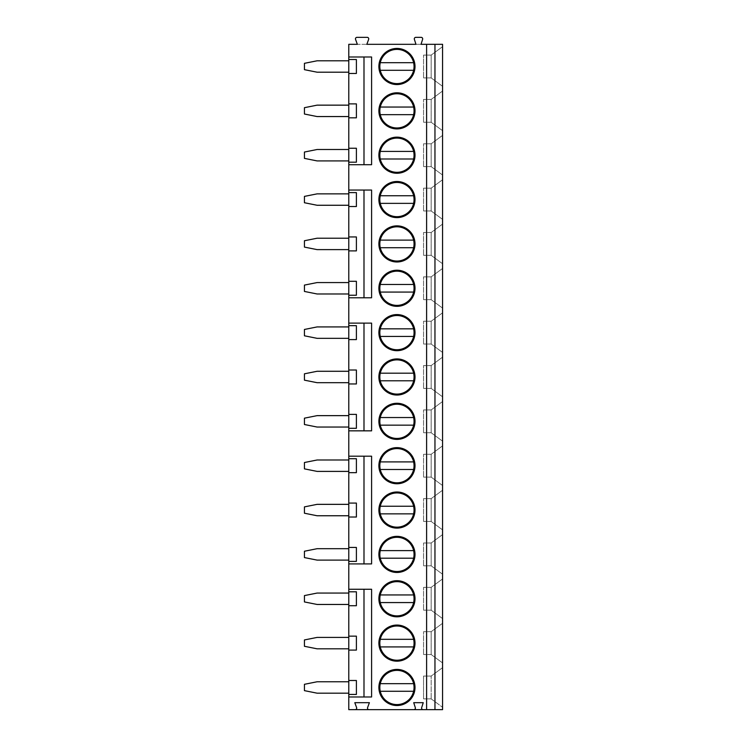 <?xml version="1.0" encoding="UTF-8"?>
<svg xmlns="http://www.w3.org/2000/svg" width="747" height="747" viewBox="0 0 747 747"><rect width="100%" height="100%" fill="white"/><g stroke="black" fill="none" stroke-linecap="round" stroke-linejoin="round"><path stroke-width="0.56" stroke-dasharray="3.73 2.8" d="M421.028 44.316L415.958 44.316L414.37 39.33A1.522 1.522 0 0 1 415.818 37.35L421.159 37.35A1.522 1.522 0 0 1 422.615 39.33L421.028 44.316M366.842 44.316L357.346 44.316L355.553 39.395A1.522 1.522 0 0 1 356.982 37.35L367.207 37.35A1.522 1.522 0 0 1 368.635 39.395L366.842 44.316M348.784 44.316L442.569 44.316L442.569 709.65L348.784 709.65L348.784 44.316M378.888 687.473A18.059 18.059 0 0 1 396.946 669.415A18.059 18.059 0 0 1 415.005 687.473A18.059 18.059 0 0 1 396.946 705.532A18.059 18.059 0 0 1 378.888 687.473A18.059 18.059 0 0 0 396.946 705.532A18.059 18.059 0 0 0 415.005 687.473A18.059 18.059 0 0 0 396.946 669.415A18.059 18.059 0 0 0 378.888 687.473A18.059 18.059 0 0 1 396.946 669.415A18.059 18.059 0 0 1 415.005 687.473A18.059 18.059 0 0 1 396.946 705.532A18.059 18.059 0 0 1 378.888 687.473M379.84 687.473A17.106 17.106 0 0 1 396.946 670.367A17.106 17.106 0 0 1 414.053 687.473A17.106 17.106 0 0 1 396.946 704.58A17.106 17.106 0 0 1 379.84 687.473M413.623 683.673L414.277 683.673A17.741 17.741 0 0 0 379.205 687.473A17.741 17.741 0 0 0 396.946 705.215A17.741 17.741 0 0 0 414.688 687.473A17.741 17.741 0 0 0 379.616 683.673A17.741 17.741 0 0 0 396.946 705.215A17.741 17.741 0 0 0 414.277 683.673L380.26 683.673M380.26 691.274L413.623 691.274M378.888 643.12A18.059 18.059 0 0 1 396.946 625.062A18.059 18.059 0 0 1 415.005 643.12A18.059 18.059 0 0 1 396.946 661.179A18.059 18.059 0 0 1 378.888 643.12A18.059 18.059 0 0 0 396.946 661.179A18.059 18.059 0 0 0 415.005 643.12A18.059 18.059 0 0 0 396.946 625.062A18.059 18.059 0 0 0 378.888 643.12A18.059 18.059 0 0 1 396.946 625.062A18.059 18.059 0 0 1 415.005 643.12A18.059 18.059 0 0 1 396.946 661.179A18.059 18.059 0 0 1 378.888 643.12M379.84 643.12A17.106 17.106 0 0 1 396.946 626.005A17.106 17.106 0 0 1 414.053 643.12A17.106 17.106 0 0 1 396.946 660.227A17.106 17.106 0 0 1 379.84 643.12M413.623 639.311L414.277 639.311A17.741 17.741 0 0 0 379.205 643.12A17.741 17.741 0 0 0 396.946 660.862A17.741 17.741 0 0 0 414.688 643.12A17.741 17.741 0 0 0 379.616 639.311A17.741 17.741 0 0 0 396.946 660.862A17.741 17.741 0 0 0 414.277 639.311L380.26 639.311M380.26 646.921L413.623 646.921M378.888 598.758A18.059 18.059 0 0 1 396.946 580.699A18.059 18.059 0 0 1 415.005 598.758A18.059 18.059 0 0 1 396.946 616.817A18.059 18.059 0 0 1 378.888 598.758A18.059 18.059 0 0 0 396.946 616.817A18.059 18.059 0 0 0 415.005 598.758A18.059 18.059 0 0 0 396.946 580.699A18.059 18.059 0 0 0 378.888 598.758A18.059 18.059 0 0 1 396.946 580.699A18.059 18.059 0 0 1 415.005 598.758A18.059 18.059 0 0 1 396.946 616.817A18.059 18.059 0 0 1 378.888 598.758M379.84 598.758A17.106 17.106 0 0 1 396.946 581.652A17.106 17.106 0 0 1 414.053 598.758A17.106 17.106 0 0 1 396.946 615.873A17.106 17.106 0 0 1 379.84 598.758M413.623 594.957L414.277 594.957A17.741 17.741 0 0 0 379.205 598.758A17.741 17.741 0 0 0 396.946 616.508A17.741 17.741 0 0 0 414.688 598.758A17.741 17.741 0 0 0 379.616 594.957A17.741 17.741 0 0 0 396.946 616.508A17.741 17.741 0 0 0 414.277 594.957L380.26 594.957M380.26 602.568L413.623 602.568M378.888 554.405A18.059 18.059 0 0 1 396.946 536.346A18.059 18.059 0 0 1 415.005 554.405A18.059 18.059 0 0 1 396.946 572.463A18.059 18.059 0 0 1 378.888 554.405A18.059 18.059 0 0 0 396.946 572.463A18.059 18.059 0 0 0 415.005 554.405A18.059 18.059 0 0 0 396.946 536.346A18.059 18.059 0 0 0 378.888 554.405A18.059 18.059 0 0 1 396.946 536.346A18.059 18.059 0 0 1 415.005 554.405A18.059 18.059 0 0 1 396.946 572.463A18.059 18.059 0 0 1 378.888 554.405M379.84 554.405A17.106 17.106 0 0 1 396.946 537.298A17.106 17.106 0 0 1 414.053 554.405A17.106 17.106 0 0 1 396.946 571.511A17.106 17.106 0 0 1 379.84 554.405M413.623 550.604L414.277 550.604A17.741 17.741 0 0 0 379.205 554.405A17.741 17.741 0 0 0 396.946 572.146A17.741 17.741 0 0 0 414.688 554.405A17.741 17.741 0 0 0 379.616 550.604A17.741 17.741 0 0 0 396.946 572.146A17.741 17.741 0 0 0 414.277 550.604L380.26 550.604M380.26 558.205L413.623 558.205M378.888 510.052A18.059 18.059 0 0 1 396.946 491.993A18.059 18.059 0 0 1 415.005 510.052A18.059 18.059 0 0 1 396.946 528.11A18.059 18.059 0 0 1 378.888 510.052A18.059 18.059 0 0 0 396.946 528.11A18.059 18.059 0 0 0 415.005 510.052A18.059 18.059 0 0 0 396.946 491.993A18.059 18.059 0 0 0 378.888 510.052A18.059 18.059 0 0 1 396.946 491.993A18.059 18.059 0 0 1 415.005 510.052A18.059 18.059 0 0 1 396.946 528.11A18.059 18.059 0 0 1 378.888 510.052M379.84 510.052A17.106 17.106 0 0 1 396.946 492.945A17.106 17.106 0 0 1 414.053 510.052A17.106 17.106 0 0 1 396.946 527.158A17.106 17.106 0 0 1 379.84 510.052M413.623 506.251L414.277 506.251A17.741 17.741 0 0 0 379.205 510.052A17.741 17.741 0 0 0 396.946 527.793A17.741 17.741 0 0 0 414.688 510.052A17.741 17.741 0 0 0 379.616 506.251A17.741 17.741 0 0 0 396.946 527.793A17.741 17.741 0 0 0 414.277 506.251L380.26 506.251M380.26 513.852L413.623 513.852M378.888 465.698A18.059 18.059 0 0 1 396.946 447.64A18.059 18.059 0 0 1 415.005 465.698A18.059 18.059 0 0 1 396.946 483.757A18.059 18.059 0 0 1 378.888 465.698A18.059 18.059 0 0 0 396.946 483.757A18.059 18.059 0 0 0 415.005 465.698A18.059 18.059 0 0 0 396.946 447.64A18.059 18.059 0 0 0 378.888 465.698A18.059 18.059 0 0 1 396.946 447.64A18.059 18.059 0 0 1 415.005 465.698A18.059 18.059 0 0 1 396.946 483.757A18.059 18.059 0 0 1 378.888 465.698M379.84 465.698A17.106 17.106 0 0 1 396.946 448.583A17.106 17.106 0 0 1 414.053 465.698A17.106 17.106 0 0 1 396.946 482.805A17.106 17.106 0 0 1 379.84 465.698M413.623 461.898L414.277 461.898A17.741 17.741 0 0 0 379.205 465.698A17.741 17.741 0 0 0 396.946 483.44A17.741 17.741 0 0 0 414.688 465.698A17.741 17.741 0 0 0 379.616 461.898A17.741 17.741 0 0 0 396.946 483.44A17.741 17.741 0 0 0 414.277 461.898L380.26 461.898M380.26 469.499L413.623 469.499M378.888 421.336A18.059 18.059 0 0 1 396.946 403.277A18.059 18.059 0 0 1 415.005 421.336A18.059 18.059 0 0 1 396.946 439.395A18.059 18.059 0 0 1 378.888 421.336A18.059 18.059 0 0 0 396.946 439.395A18.059 18.059 0 0 0 415.005 421.336A18.059 18.059 0 0 0 396.946 403.277A18.059 18.059 0 0 0 378.888 421.336A18.059 18.059 0 0 1 396.946 403.277A18.059 18.059 0 0 1 415.005 421.336A18.059 18.059 0 0 1 396.946 439.395A18.059 18.059 0 0 1 378.888 421.336M379.84 421.336A17.106 17.106 0 0 1 396.946 404.23A17.106 17.106 0 0 1 414.053 421.336A17.106 17.106 0 0 1 396.946 438.452A17.106 17.106 0 0 1 379.84 421.336M413.623 417.536L414.277 417.536A17.741 17.741 0 0 0 379.205 421.336A17.741 17.741 0 0 0 396.946 439.087A17.741 17.741 0 0 0 414.688 421.336A17.741 17.741 0 0 0 379.616 417.536A17.741 17.741 0 0 0 396.946 439.087A17.741 17.741 0 0 0 414.277 417.536L380.26 417.536M380.26 425.146L413.623 425.146M378.888 376.983A18.059 18.059 0 0 1 396.946 358.924A18.059 18.059 0 0 1 415.005 376.983A18.059 18.059 0 0 1 396.946 395.042A18.059 18.059 0 0 1 378.888 376.983A18.059 18.059 0 0 0 396.946 395.042A18.059 18.059 0 0 0 415.005 376.983A18.059 18.059 0 0 0 396.946 358.924A18.059 18.059 0 0 0 378.888 376.983A18.059 18.059 0 0 1 396.946 358.924A18.059 18.059 0 0 1 415.005 376.983A18.059 18.059 0 0 1 396.946 395.042A18.059 18.059 0 0 1 378.888 376.983M379.84 376.983A17.106 17.106 0 0 1 396.946 359.877A17.106 17.106 0 0 1 414.053 376.983A17.106 17.106 0 0 1 396.946 394.089A17.106 17.106 0 0 1 379.84 376.983M413.623 373.183L414.277 373.183A17.741 17.741 0 0 0 379.205 376.983A17.741 17.741 0 0 0 396.946 394.724A17.741 17.741 0 0 0 414.688 376.983A17.741 17.741 0 0 0 379.616 373.183A17.741 17.741 0 0 0 396.946 394.724A17.741 17.741 0 0 0 414.277 373.183L380.26 373.183M380.26 380.783L413.623 380.783M378.888 332.63A18.059 18.059 0 0 1 396.946 314.571A18.059 18.059 0 0 1 415.005 332.63A18.059 18.059 0 0 1 396.946 350.688A18.059 18.059 0 0 1 378.888 332.63A18.059 18.059 0 0 0 396.946 350.688A18.059 18.059 0 0 0 415.005 332.63A18.059 18.059 0 0 0 396.946 314.571A18.059 18.059 0 0 0 378.888 332.63A18.059 18.059 0 0 1 396.946 314.571A18.059 18.059 0 0 1 415.005 332.63A18.059 18.059 0 0 1 396.946 350.688A18.059 18.059 0 0 1 378.888 332.63M379.84 332.63A17.106 17.106 0 0 1 396.946 315.523A17.106 17.106 0 0 1 414.053 332.63A17.106 17.106 0 0 1 396.946 349.736A17.106 17.106 0 0 1 379.84 332.63M413.623 328.829L414.277 328.829A17.741 17.741 0 0 0 379.205 332.63A17.741 17.741 0 0 0 396.946 350.371A17.741 17.741 0 0 0 414.688 332.63A17.741 17.741 0 0 0 379.616 328.829A17.741 17.741 0 0 0 396.946 350.371A17.741 17.741 0 0 0 414.277 328.829L380.26 328.829M380.26 336.43L413.623 336.43M378.888 288.277A18.059 18.059 0 0 1 396.946 270.218A18.059 18.059 0 0 1 415.005 288.277A18.059 18.059 0 0 1 396.946 306.335A18.059 18.059 0 0 1 378.888 288.277A18.059 18.059 0 0 0 396.946 306.335A18.059 18.059 0 0 0 415.005 288.277A18.059 18.059 0 0 0 396.946 270.218A18.059 18.059 0 0 0 378.888 288.277A18.059 18.059 0 0 1 396.946 270.218A18.059 18.059 0 0 1 415.005 288.277A18.059 18.059 0 0 1 396.946 306.335A18.059 18.059 0 0 1 378.888 288.277M379.84 288.277A17.106 17.106 0 0 1 396.946 271.17A17.106 17.106 0 0 1 414.053 288.277A17.106 17.106 0 0 1 396.946 305.383A17.106 17.106 0 0 1 379.84 288.277M413.623 284.476L414.277 284.476A17.741 17.741 0 0 0 379.205 288.277A17.741 17.741 0 0 0 396.946 306.018A17.741 17.741 0 0 0 414.688 288.277A17.741 17.741 0 0 0 379.616 284.476A17.741 17.741 0 0 0 396.946 306.018A17.741 17.741 0 0 0 414.277 284.476L380.26 284.476M380.26 292.077L413.623 292.077M378.888 243.924A18.059 18.059 0 0 1 396.946 225.865A18.059 18.059 0 0 1 415.005 243.924A18.059 18.059 0 0 1 396.946 261.982A18.059 18.059 0 0 1 378.888 243.924A18.059 18.059 0 0 0 396.946 261.982A18.059 18.059 0 0 0 415.005 243.924A18.059 18.059 0 0 0 396.946 225.865A18.059 18.059 0 0 0 378.888 243.924A18.059 18.059 0 0 1 396.946 225.865A18.059 18.059 0 0 1 415.005 243.924A18.059 18.059 0 0 1 396.946 261.982A18.059 18.059 0 0 1 378.888 243.924M379.84 243.924A17.106 17.106 0 0 1 396.946 226.808A17.106 17.106 0 0 1 414.053 243.924A17.106 17.106 0 0 1 396.946 261.03A17.106 17.106 0 0 1 379.84 243.924M413.623 240.114L414.277 240.114A17.741 17.741 0 0 0 379.205 243.924A17.741 17.741 0 0 0 396.946 261.665A17.741 17.741 0 0 0 414.688 243.924A17.741 17.741 0 0 0 379.616 240.114A17.741 17.741 0 0 0 396.946 261.665A17.741 17.741 0 0 0 414.277 240.114L380.26 240.114M380.26 247.724L413.623 247.724M378.888 199.561A18.059 18.059 0 0 1 396.946 181.502A18.059 18.059 0 0 1 415.005 199.561A18.059 18.059 0 0 1 396.946 217.62A18.059 18.059 0 0 1 378.888 199.561A18.059 18.059 0 0 0 396.946 217.62A18.059 18.059 0 0 0 415.005 199.561A18.059 18.059 0 0 0 396.946 181.502A18.059 18.059 0 0 0 378.888 199.561A18.059 18.059 0 0 1 396.946 181.502A18.059 18.059 0 0 1 415.005 199.561A18.059 18.059 0 0 1 396.946 217.62A18.059 18.059 0 0 1 378.888 199.561M379.84 199.561A17.106 17.106 0 0 1 396.946 182.455A17.106 17.106 0 0 1 414.053 199.561A17.106 17.106 0 0 1 396.946 216.677A17.106 17.106 0 0 1 379.84 199.561M413.623 195.761L414.277 195.761A17.741 17.741 0 0 0 379.205 199.561A17.741 17.741 0 0 0 396.946 217.302A17.741 17.741 0 0 0 414.688 199.561A17.741 17.741 0 0 0 379.616 195.761A17.741 17.741 0 0 0 396.946 217.302A17.741 17.741 0 0 0 414.277 195.761L380.26 195.761M380.26 203.361L413.623 203.361M378.888 155.208A18.059 18.059 0 0 1 396.946 137.149A18.059 18.059 0 0 1 415.005 155.208A18.059 18.059 0 0 1 396.946 173.267A18.059 18.059 0 0 1 378.888 155.208A18.059 18.059 0 0 0 396.946 173.267A18.059 18.059 0 0 0 415.005 155.208A18.059 18.059 0 0 0 396.946 137.149A18.059 18.059 0 0 0 378.888 155.208A18.059 18.059 0 0 1 396.946 137.149A18.059 18.059 0 0 1 415.005 155.208A18.059 18.059 0 0 1 396.946 173.267A18.059 18.059 0 0 1 378.888 155.208M379.84 155.208A17.106 17.106 0 0 1 396.946 138.102A17.106 17.106 0 0 1 414.053 155.208A17.106 17.106 0 0 1 396.946 172.314A17.106 17.106 0 0 1 379.84 155.208M413.623 151.408L414.277 151.408A17.741 17.741 0 0 0 379.205 155.208A17.741 17.741 0 0 0 396.946 172.949A17.741 17.741 0 0 0 414.688 155.208A17.741 17.741 0 0 0 379.616 151.408A17.741 17.741 0 0 0 396.946 172.949A17.741 17.741 0 0 0 414.277 151.408L380.26 151.408M380.26 159.008L413.623 159.008M378.888 110.855A18.059 18.059 0 0 1 396.946 92.796A18.059 18.059 0 0 1 415.005 110.855A18.059 18.059 0 0 1 396.946 128.914A18.059 18.059 0 0 1 378.888 110.855A18.059 18.059 0 0 0 396.946 128.914A18.059 18.059 0 0 0 415.005 110.855A18.059 18.059 0 0 0 396.946 92.796A18.059 18.059 0 0 0 378.888 110.855A18.059 18.059 0 0 1 396.946 92.796A18.059 18.059 0 0 1 415.005 110.855A18.059 18.059 0 0 1 396.946 128.914A18.059 18.059 0 0 1 378.888 110.855M379.84 110.855A17.106 17.106 0 0 1 396.946 93.749A17.106 17.106 0 0 1 414.053 110.855A17.106 17.106 0 0 1 396.946 127.961A17.106 17.106 0 0 1 379.84 110.855M413.623 107.054L414.277 107.054A17.741 17.741 0 0 0 379.205 110.855A17.741 17.741 0 0 0 396.946 128.596A17.741 17.741 0 0 0 414.688 110.855A17.741 17.741 0 0 0 379.616 107.054A17.741 17.741 0 0 0 396.946 128.596A17.741 17.741 0 0 0 414.277 107.054L380.26 107.054M380.26 114.655L413.623 114.655M378.888 66.502A18.059 18.059 0 0 1 396.946 48.443A18.059 18.059 0 0 1 415.005 66.502A18.059 18.059 0 0 1 396.946 84.56A18.059 18.059 0 0 1 378.888 66.502A18.059 18.059 0 0 0 396.946 84.56A18.059 18.059 0 0 0 415.005 66.502A18.059 18.059 0 0 0 396.946 48.443A18.059 18.059 0 0 0 378.888 66.502A18.059 18.059 0 0 1 396.946 48.443A18.059 18.059 0 0 1 415.005 66.502A18.059 18.059 0 0 1 396.946 84.56A18.059 18.059 0 0 1 378.888 66.502M379.84 66.502A17.106 17.106 0 0 1 396.946 49.386A17.106 17.106 0 0 1 414.053 66.502A17.106 17.106 0 0 1 396.946 83.608A17.106 17.106 0 0 1 379.84 66.502M413.623 62.692L414.277 62.692A17.741 17.741 0 0 0 379.205 66.502A17.741 17.741 0 0 0 396.946 84.243A17.741 17.741 0 0 0 414.688 66.502A17.741 17.741 0 0 0 379.616 62.692A17.741 17.741 0 0 0 396.946 84.243A17.741 17.741 0 0 0 414.277 62.692L380.26 62.692M380.26 70.302L413.623 70.302M363.994 589.262L363.994 696.979L371.595 696.979L371.595 589.262L348.784 589.262M363.994 456.193L363.994 563.91L371.595 563.91L371.595 456.193L348.784 456.193M363.994 323.124L363.994 430.842L371.595 430.842L371.595 323.124L348.784 323.124M363.994 190.055L363.994 297.782L371.595 297.782L371.595 190.055L348.784 190.055M348.784 164.714L371.595 164.714L371.595 56.996L348.784 56.996M363.994 696.979L348.784 696.979M363.994 563.91L348.784 563.91M363.994 430.842L348.784 430.842M363.994 297.782L348.784 297.782M363.994 164.714L363.994 56.996M348.784 648.816L348.784 637.415L317.101 637.415L304.431 639.946L304.431 646.286L317.101 648.816L348.784 648.816L348.784 637.415M348.784 604.463L348.784 593.062L317.101 593.062L304.431 595.592L304.431 601.933L317.101 604.463L348.784 604.463L348.784 593.062M348.784 560.11L348.784 548.7L317.101 548.7L304.431 551.239L304.431 557.57L317.101 560.11L348.784 560.11L348.784 548.7M348.784 515.757L348.784 504.346L317.101 504.346L304.431 506.886L304.431 513.217L317.101 515.757L348.784 515.757L348.784 504.346M348.784 471.394L348.784 459.993L317.101 459.993L304.431 462.524L304.431 468.864L317.101 471.394L348.784 471.394L348.784 459.993M348.784 427.041L348.784 415.64L317.101 415.64L304.431 418.171L304.431 424.511L317.101 427.041L348.784 427.041L348.784 415.64M348.784 382.688L348.784 371.278L317.101 371.278L304.431 373.817L304.431 380.158L317.101 382.688L348.784 382.688L348.784 371.278M348.784 338.335L348.784 326.925L317.101 326.925L304.431 329.464L304.431 335.795L317.101 338.335L348.784 338.335L348.784 326.925M348.784 293.982L348.784 282.571L317.101 282.571L304.431 285.102L304.431 291.442L317.101 293.982L348.784 293.982L348.784 282.571M348.784 249.619L348.784 238.218L317.101 238.218L304.431 240.749L304.431 247.089L317.101 249.619L348.784 249.619L348.784 238.218M348.784 205.266L348.784 193.865L317.101 193.865L304.431 196.396L304.431 202.736L317.101 205.266L348.784 205.266L348.784 193.865M348.784 160.913L348.784 149.503L317.101 149.503L304.431 152.043L304.431 158.373L317.101 160.913L348.784 160.913L348.784 149.503M348.784 116.56L348.784 105.15L317.101 105.15L304.431 107.689L304.431 114.02L317.101 116.56L348.784 116.56L348.784 105.15M348.784 72.198L348.784 60.796L317.101 60.796L304.431 63.327L304.431 69.667L317.101 72.198L348.784 72.198L348.784 60.796M348.784 693.179L348.784 681.768L317.101 681.768L304.431 684.308L304.431 690.639L317.101 693.179L348.784 693.179L348.784 681.768M348.784 206.536L356.394 206.536L356.394 192.595L348.784 192.595M348.784 250.889L356.394 250.889L356.394 236.948L348.784 236.948M348.784 295.242L356.394 295.242L356.394 281.302L348.784 281.302M348.784 339.596L356.394 339.596L356.394 325.664L348.784 325.664M348.784 383.958L356.394 383.958L356.394 370.017L348.784 370.017M348.784 428.311L356.394 428.311L356.394 414.37L348.784 414.37M348.784 472.664L356.394 472.664L356.394 458.723L348.784 458.723M348.784 517.017L356.394 517.017L356.394 503.076L348.784 503.076M348.784 561.38L356.394 561.38L356.394 547.439L348.784 547.439M348.784 605.733L356.394 605.733L356.394 591.792L348.784 591.792M348.784 650.086L356.394 650.086L356.394 636.145L348.784 636.145M348.784 694.439L356.394 694.439L356.394 680.498L348.784 680.498M413.875 709.65A1.522 1.522 0 0 0 415.323 707.67L413.735 702.684L423.241 702.684L421.653 707.67A1.522 1.522 0 0 0 423.101 709.65M442.569 667.641L442.569 707.306L442.569 667.641L431.159 676.063L423.558 676.063L423.558 698.875L423.558 676.063L431.159 676.063L442.569 667.641M442.569 623.287L442.569 662.953L442.569 623.287L431.159 631.71L431.159 654.521L442.569 662.953L431.159 654.521L431.159 631.71L442.569 623.287M442.569 578.925L442.569 618.591L442.569 578.925L431.159 587.357L431.159 610.168L442.569 618.591L431.159 610.168L431.159 587.357L442.569 578.925M442.569 534.572L442.569 574.238L442.569 534.572L431.159 543.004L431.159 565.815L442.569 574.238L431.159 565.815L431.159 543.004L442.569 534.572M442.569 490.219L442.569 529.884L442.569 490.219L431.159 498.641L431.159 521.453L442.569 529.884L431.159 521.453L431.159 498.641L442.569 490.219M442.569 445.866L442.569 485.531L442.569 445.866L431.159 454.288L431.159 477.1L442.569 485.531L431.159 477.1L431.159 454.288L442.569 445.866M442.569 401.503L442.569 441.178L442.569 401.503L431.159 409.935L431.159 432.746L442.569 441.178L431.159 432.746L431.159 409.935L442.569 401.503M442.569 357.15L442.569 396.816L442.569 357.15L431.159 365.582L431.159 388.393L442.569 396.816L431.159 388.393L431.159 365.582L442.569 357.15M442.569 312.797L442.569 352.463L442.569 312.797L431.159 321.229L431.159 344.031L442.569 352.463L431.159 344.031L431.159 321.229L442.569 312.797M442.569 268.444L442.569 308.109L442.569 268.444L431.159 276.866L431.159 299.678L442.569 308.109L431.159 299.678L431.159 276.866L442.569 268.444M442.569 224.081L442.569 263.756L442.569 224.081L431.159 232.513L431.159 255.325L442.569 263.756L431.159 255.325L431.159 232.513L442.569 224.081M442.569 179.728L442.569 219.394L442.569 179.728L431.159 188.16L431.159 210.971L442.569 219.394L431.159 210.971L431.159 188.16L442.569 179.728M442.569 135.375L442.569 175.041L442.569 135.375L431.159 143.807L431.159 166.618L442.569 175.041L431.159 166.618L431.159 143.807L442.569 135.375M442.569 91.022L442.569 130.688L442.569 91.022L431.159 99.444L431.159 122.256L442.569 130.688L431.159 122.256L431.159 99.444L442.569 91.022M442.569 46.669L442.569 86.335L442.569 46.669L431.159 55.091L431.159 77.903L442.569 86.335L431.159 77.903L431.159 55.091L442.569 46.669M431.159 698.875L442.569 707.306L431.159 698.875L423.558 698.875L431.159 698.875L431.159 676.063L431.159 698.875M431.159 631.71L423.558 631.71L423.558 654.521L423.558 631.71L431.159 631.71M431.159 654.521L423.558 654.521L431.159 654.521M431.159 587.357L423.558 587.357L423.558 610.168L423.558 587.357L431.159 587.357M431.159 610.168L423.558 610.168L431.159 610.168M431.159 543.004L423.558 543.004L423.558 565.815L423.558 543.004L431.159 543.004M431.159 565.815L423.558 565.815L431.159 565.815M431.159 498.641L423.558 498.641L423.558 521.453L423.558 498.641L431.159 498.641M431.159 521.453L423.558 521.453L431.159 521.453M431.159 454.288L423.558 454.288L423.558 477.1L423.558 454.288L431.159 454.288M431.159 477.1L423.558 477.1L431.159 477.1M431.159 409.935L423.558 409.935L423.558 432.746L423.558 409.935L431.159 409.935M431.159 432.746L423.558 432.746L431.159 432.746M431.159 365.582L423.558 365.582L423.558 388.393L423.558 365.582L431.159 365.582M431.159 388.393L423.558 388.393L431.159 388.393M431.159 321.229L423.558 321.229L423.558 344.031L423.558 321.229L431.159 321.229M431.159 344.031L423.558 344.031L431.159 344.031M431.159 276.866L423.558 276.866L423.558 299.678L423.558 276.866L431.159 276.866M431.159 299.678L423.558 299.678L431.159 299.678M431.159 232.513L423.558 232.513L423.558 255.325L423.558 232.513L431.159 232.513M431.159 255.325L423.558 255.325L431.159 255.325M431.159 188.16L423.558 188.16L423.558 210.971L423.558 188.16L431.159 188.16M431.159 210.971L423.558 210.971L431.159 210.971M431.159 143.807L423.558 143.807L423.558 166.618L423.558 143.807L431.159 143.807M431.159 166.618L423.558 166.618L431.159 166.618M431.159 99.444L423.558 99.444L423.558 122.256L423.558 99.444L431.159 99.444M431.159 122.256L423.558 122.256L431.159 122.256M431.159 55.091L423.558 55.091L423.558 77.903L423.558 55.091L431.159 55.091M431.159 77.903L423.558 77.903L431.159 77.903M369.018 709.65A1.522 1.522 0 0 1 367.589 707.605L369.382 702.684L354.806 702.684L356.599 707.605A1.522 1.522 0 0 1 355.17 709.65M348.784 73.467L356.394 73.467L356.394 59.527L348.784 59.527M348.784 117.821L356.394 117.821L356.394 103.88L348.784 103.88M348.784 162.183L356.394 162.183L356.394 148.242L348.784 148.242"/><path stroke-width="1.12" d="M434.959 44.316L434.959 709.65L442.569 709.65L442.569 44.316L421.028 44.316L422.615 39.33A1.522 1.522 0 0 0 421.159 37.35L415.818 37.35A1.522 1.522 0 0 0 414.37 39.33L415.958 44.316L366.842 44.316L368.635 39.395A1.522 1.522 0 0 0 367.207 37.35L356.982 37.35A1.522 1.522 0 0 0 355.553 39.395L357.346 44.316L348.784 44.316L348.784 56.996L371.595 56.996L371.595 164.714L348.784 164.714L348.784 190.055L371.595 190.055L371.595 297.782L348.784 297.782L348.784 323.124L371.595 323.124L371.595 430.842L348.784 430.842L348.784 456.193L371.595 456.193L371.595 563.91L348.784 563.91L348.784 589.262L371.595 589.262L371.595 696.979L348.784 696.979L348.784 709.65L355.17 709.65A1.522 1.522 0 0 0 356.599 707.605L354.806 702.684L369.382 702.684L367.589 707.605A1.522 1.522 0 0 0 369.018 709.65L355.17 709.65M426.602 44.316L426.602 709.65L423.101 709.65A1.522 1.522 0 0 1 421.653 707.67L423.241 702.684L413.735 702.684L415.323 707.67A1.522 1.522 0 0 1 413.875 709.65L369.018 709.65M378.888 643.12A18.059 18.059 0 0 1 396.946 625.062A18.059 18.059 0 0 1 415.005 643.12A18.059 18.059 0 0 1 396.946 661.179A18.059 18.059 0 0 1 378.888 643.12M378.888 598.758A18.059 18.059 0 0 1 396.946 580.699A18.059 18.059 0 0 1 415.005 598.758A18.059 18.059 0 0 1 396.946 616.817A18.059 18.059 0 0 1 378.888 598.758M378.888 554.405A18.059 18.059 0 0 1 396.946 536.346A18.059 18.059 0 0 1 415.005 554.405A18.059 18.059 0 0 1 396.946 572.463A18.059 18.059 0 0 1 378.888 554.405M378.888 510.052A18.059 18.059 0 0 1 396.946 491.993A18.059 18.059 0 0 1 415.005 510.052A18.059 18.059 0 0 1 396.946 528.11A18.059 18.059 0 0 1 378.888 510.052M378.888 465.698A18.059 18.059 0 0 1 396.946 447.64A18.059 18.059 0 0 1 415.005 465.698A18.059 18.059 0 0 1 396.946 483.757A18.059 18.059 0 0 1 378.888 465.698M378.888 421.336A18.059 18.059 0 0 1 396.946 403.277A18.059 18.059 0 0 1 415.005 421.336A18.059 18.059 0 0 1 396.946 439.395A18.059 18.059 0 0 1 378.888 421.336M378.888 376.983A18.059 18.059 0 0 1 396.946 358.924A18.059 18.059 0 0 1 415.005 376.983A18.059 18.059 0 0 1 396.946 395.042A18.059 18.059 0 0 1 378.888 376.983M378.888 332.63A18.059 18.059 0 0 1 396.946 314.571A18.059 18.059 0 0 1 415.005 332.63A18.059 18.059 0 0 1 396.946 350.688A18.059 18.059 0 0 1 378.888 332.63M378.888 288.277A18.059 18.059 0 0 1 396.946 270.218A18.059 18.059 0 0 1 415.005 288.277A18.059 18.059 0 0 1 396.946 306.335A18.059 18.059 0 0 1 378.888 288.277M378.888 243.924A18.059 18.059 0 0 1 396.946 225.865A18.059 18.059 0 0 1 415.005 243.924A18.059 18.059 0 0 1 396.946 261.982A18.059 18.059 0 0 1 378.888 243.924M378.888 199.561A18.059 18.059 0 0 1 396.946 181.502A18.059 18.059 0 0 1 415.005 199.561A18.059 18.059 0 0 1 396.946 217.62A18.059 18.059 0 0 1 378.888 199.561M378.888 155.208A18.059 18.059 0 0 1 396.946 137.149A18.059 18.059 0 0 1 415.005 155.208A18.059 18.059 0 0 1 396.946 173.267A18.059 18.059 0 0 1 378.888 155.208M378.888 110.855A18.059 18.059 0 0 1 396.946 92.796A18.059 18.059 0 0 1 415.005 110.855A18.059 18.059 0 0 1 396.946 128.914A18.059 18.059 0 0 1 378.888 110.855M378.888 66.502A18.059 18.059 0 0 1 396.946 48.443A18.059 18.059 0 0 1 415.005 66.502A18.059 18.059 0 0 1 396.946 84.56A18.059 18.059 0 0 1 378.888 66.502M378.888 687.473A18.059 18.059 0 0 1 396.946 669.415A18.059 18.059 0 0 1 415.005 687.473A18.059 18.059 0 0 1 396.946 705.532A18.059 18.059 0 0 1 378.888 687.473M379.84 687.473A17.106 17.106 0 0 0 396.946 704.58A17.106 17.106 0 0 0 414.053 687.473A17.106 17.106 0 0 0 396.946 670.367A17.106 17.106 0 0 0 379.84 687.473M413.623 683.673L380.26 683.673M380.26 691.274L413.623 691.274M379.84 643.12A17.106 17.106 0 0 0 396.946 660.227A17.106 17.106 0 0 0 414.053 643.12A17.106 17.106 0 0 0 396.946 626.005A17.106 17.106 0 0 0 379.84 643.12M380.26 646.921L413.623 646.921M413.623 639.311L380.26 639.311M379.84 598.758A17.106 17.106 0 0 0 396.946 615.873A17.106 17.106 0 0 0 414.053 598.758A17.106 17.106 0 0 0 396.946 581.652A17.106 17.106 0 0 0 379.84 598.758M380.26 602.568L413.623 602.568M413.623 594.957L380.26 594.957M379.84 554.405A17.106 17.106 0 0 0 396.946 571.511A17.106 17.106 0 0 0 414.053 554.405A17.106 17.106 0 0 0 396.946 537.298A17.106 17.106 0 0 0 379.84 554.405M380.26 558.205L413.623 558.205M413.623 550.604L380.26 550.604M379.84 510.052A17.106 17.106 0 0 0 396.946 527.158A17.106 17.106 0 0 0 414.053 510.052A17.106 17.106 0 0 0 396.946 492.945A17.106 17.106 0 0 0 379.84 510.052M380.26 513.852L413.623 513.852M413.623 506.251L380.26 506.251M379.84 465.698A17.106 17.106 0 0 0 396.946 482.805A17.106 17.106 0 0 0 414.053 465.698A17.106 17.106 0 0 0 396.946 448.583A17.106 17.106 0 0 0 379.84 465.698M380.26 469.499L413.623 469.499M413.623 461.898L380.26 461.898M379.84 421.336A17.106 17.106 0 0 0 396.946 438.452A17.106 17.106 0 0 0 414.053 421.336A17.106 17.106 0 0 0 396.946 404.23A17.106 17.106 0 0 0 379.84 421.336M380.26 425.146L413.623 425.146M413.623 417.536L380.26 417.536M379.84 376.983A17.106 17.106 0 0 0 396.946 394.089A17.106 17.106 0 0 0 414.053 376.983A17.106 17.106 0 0 0 396.946 359.877A17.106 17.106 0 0 0 379.84 376.983M380.26 380.783L413.623 380.783M413.623 373.183L380.26 373.183M379.84 332.63A17.106 17.106 0 0 0 396.946 349.736A17.106 17.106 0 0 0 414.053 332.63A17.106 17.106 0 0 0 396.946 315.523A17.106 17.106 0 0 0 379.84 332.63M380.26 336.43L413.623 336.43M413.623 328.829L380.26 328.829M379.84 288.277A17.106 17.106 0 0 0 396.946 305.383A17.106 17.106 0 0 0 414.053 288.277A17.106 17.106 0 0 0 396.946 271.17A17.106 17.106 0 0 0 379.84 288.277M380.26 292.077L413.623 292.077M413.623 284.476L380.26 284.476M379.84 243.924A17.106 17.106 0 0 0 396.946 261.03A17.106 17.106 0 0 0 414.053 243.924A17.106 17.106 0 0 0 396.946 226.808A17.106 17.106 0 0 0 379.84 243.924M380.26 247.724L413.623 247.724M413.623 240.114L380.26 240.114M379.84 199.561A17.106 17.106 0 0 0 396.946 216.677A17.106 17.106 0 0 0 414.053 199.561A17.106 17.106 0 0 0 396.946 182.455A17.106 17.106 0 0 0 379.84 199.561M380.26 203.361L413.623 203.361M413.623 195.761L380.26 195.761M379.84 155.208A17.106 17.106 0 0 0 396.946 172.314A17.106 17.106 0 0 0 414.053 155.208A17.106 17.106 0 0 0 396.946 138.102A17.106 17.106 0 0 0 379.84 155.208M380.26 159.008L413.623 159.008M413.623 151.408L380.26 151.408M379.84 110.855A17.106 17.106 0 0 0 396.946 127.961A17.106 17.106 0 0 0 414.053 110.855A17.106 17.106 0 0 0 396.946 93.749A17.106 17.106 0 0 0 379.84 110.855M380.26 114.655L413.623 114.655M413.623 107.054L380.26 107.054M379.84 66.502A17.106 17.106 0 0 0 396.946 83.608A17.106 17.106 0 0 0 414.053 66.502A17.106 17.106 0 0 0 396.946 49.386A17.106 17.106 0 0 0 379.84 66.502M380.26 70.302L413.623 70.302M413.623 62.692L380.26 62.692M348.784 696.979L348.784 694.439L356.394 694.439L356.394 680.498L348.784 680.498L348.784 650.086L356.394 650.086L356.394 636.145L348.784 636.145L348.784 605.733L356.394 605.733L356.394 591.792L348.784 591.792L348.784 589.262M348.784 563.91L348.784 561.38L356.394 561.38L356.394 547.439L348.784 547.439L348.784 517.017L356.394 517.017L356.394 503.076L348.784 503.076L348.784 472.664L356.394 472.664L356.394 458.723L348.784 458.723L348.784 456.193M348.784 430.842L348.784 428.311L356.394 428.311L356.394 414.37L348.784 414.37L348.784 383.958L356.394 383.958L356.394 370.017L348.784 370.017L348.784 339.596L356.394 339.596L356.394 325.664L348.784 325.664L348.784 323.124M348.784 297.782L348.784 295.242L356.394 295.242L356.394 281.302L348.784 281.302L348.784 250.889L356.394 250.889L356.394 236.948L348.784 236.948L348.784 206.536L356.394 206.536L356.394 192.595L348.784 192.595L348.784 190.055M348.784 164.714L348.784 162.183L356.394 162.183L356.394 148.242L348.784 148.242L348.784 117.821L356.394 117.821L356.394 103.88L348.784 103.88L348.784 73.467L356.394 73.467L356.394 59.527L348.784 59.527L348.784 56.996M363.994 696.979L363.994 589.262M363.994 563.91L363.994 456.193M363.994 430.842L363.994 323.124M363.994 297.782L363.994 190.055M363.994 164.714L363.994 56.996M348.784 206.536L348.784 192.595M348.784 250.889L348.784 236.948M348.784 295.242L348.784 281.302M348.784 339.596L348.784 325.664M348.784 383.958L348.784 370.017M348.784 428.311L348.784 414.37M348.784 472.664L348.784 458.723M348.784 517.017L348.784 503.076M348.784 561.38L348.784 547.439M348.784 605.733L348.784 591.792M348.784 650.086L348.784 636.145M348.784 694.439L348.784 680.498M348.784 73.467L348.784 59.527M348.784 117.821L348.784 103.88M348.784 162.183L348.784 148.242M348.784 681.768L317.101 681.768L304.431 684.308L304.431 690.639L317.101 693.179L348.784 693.179M348.784 637.415L317.101 637.415L304.431 639.946L304.431 646.286L317.101 648.816L348.784 648.816M348.784 593.062L317.101 593.062L304.431 595.592L304.431 601.933L317.101 604.463L348.784 604.463M348.784 548.7L317.101 548.7L304.431 551.239L304.431 557.57L317.101 560.11L348.784 560.11M348.784 504.346L317.101 504.346L304.431 506.886L304.431 513.217L317.101 515.757L348.784 515.757M348.784 459.993L317.101 459.993L304.431 462.524L304.431 468.864L317.101 471.394L348.784 471.394M348.784 415.64L317.101 415.64L304.431 418.171L304.431 424.511L317.101 427.041L348.784 427.041M348.784 371.278L317.101 371.278L304.431 373.817L304.431 380.158L317.101 382.688L348.784 382.688M348.784 326.925L317.101 326.925L304.431 329.464L304.431 335.795L317.101 338.335L348.784 338.335M348.784 282.571L317.101 282.571L304.431 285.102L304.431 291.442L317.101 293.982L348.784 293.982M348.784 238.218L317.101 238.218L304.431 240.749L304.431 247.089L317.101 249.619L348.784 249.619M348.784 193.865L317.101 193.865L304.431 196.396L304.431 202.736L317.101 205.266L348.784 205.266M348.784 149.503L317.101 149.503L304.431 152.043L304.431 158.373L317.101 160.913L348.784 160.913M348.784 105.15L317.101 105.15L304.431 107.689L304.431 114.02L317.101 116.56L348.784 116.56M348.784 60.796L317.101 60.796L304.431 63.327L304.431 69.667L317.101 72.198L348.784 72.198M413.875 709.65L423.101 709.65M434.959 709.65L426.602 709.65"/></g></svg>
